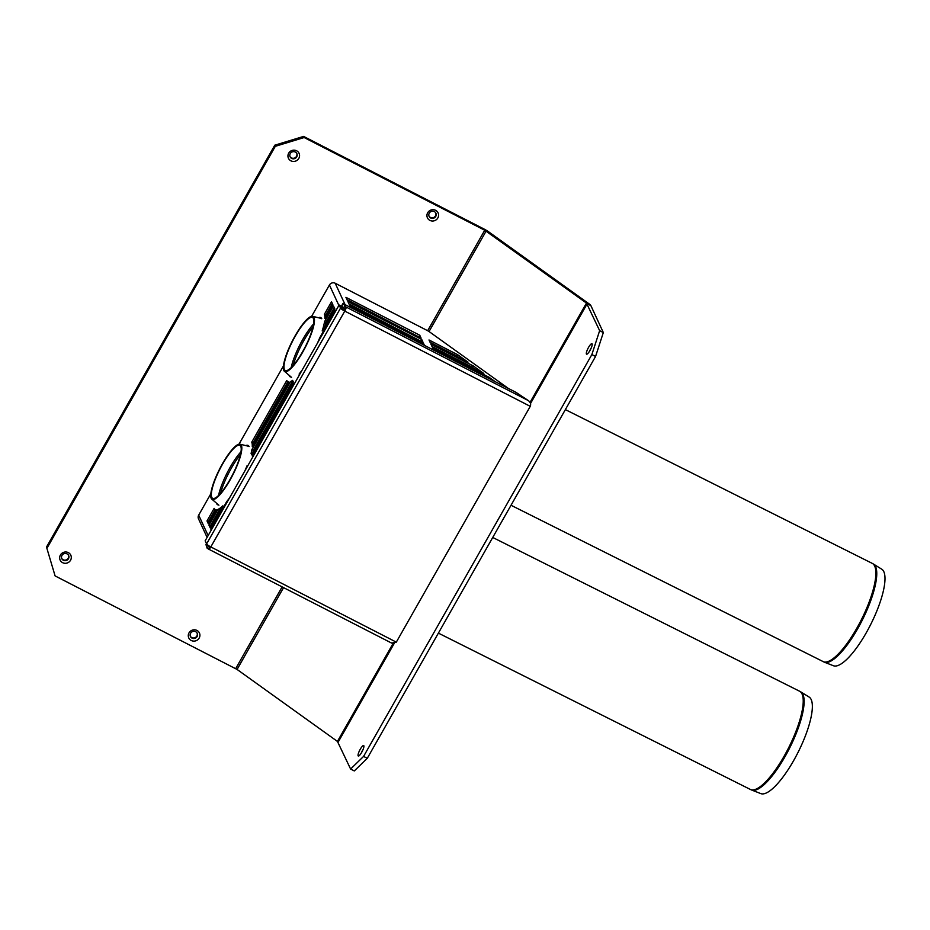 <?xml version="1.0" encoding="UTF-8"?>
<svg xmlns="http://www.w3.org/2000/svg" width="930" height="930" viewBox="0 0 930 930"><rect width="100%" height="100%" fill="white"/><g stroke="black" fill="none" stroke-linecap="round" stroke-linejoin="round"><path stroke-width="1.4" d="M588.551 347.39A5.871 1.36 117.2 0 1 592.154 344.019A5.871 1.36 117.2 0 1 590.48 349.552A5.871 1.36 117.2 0 1 586.958 354.156A5.871 1.36 117.2 0 1 588.551 347.39M591.213 347.994A3.732 0.872 -62.8 0 0 590.655 348.901A3.732 0.872 -62.8 0 0 589.632 351.075M360.27 749.231A5.871 1.36 117.2 0 1 363.874 745.86A5.871 1.36 117.2 0 1 362.2 751.405A5.871 1.36 117.2 0 1 358.678 755.997A5.871 1.36 117.2 0 1 360.27 749.231M362.933 749.836A3.732 0.872 -62.8 0 0 362.375 750.742A3.732 0.872 -62.8 0 0 361.351 752.916M330.592 306.528A6.405 6.126 155.2 0 0 331.638 306.633M215.923 517.987A6.405 6.126 -24.8 0 1 216.62 516.092L219.213 511.523A6.405 6.126 155.2 0 0 219.875 509.849M447.702 351.342L449.55 352.679M463.489 362.677L465.337 364.002M350.61 769.04L354.295 770.935L367.28 758.299L363.584 756.404L350.61 769.04L337.439 741.431L237.08 669.449L55.102 575.914L46.5 547.038L55.102 575.914M363.584 756.404L591.864 354.562L595.56 356.457L603.326 332.568L599.641 330.673L586.47 303.064L484.728 230.245L304.133 137.535L303.61 136.408L274.78 145.196L275.303 146.324L304.133 137.535M599.641 330.673L591.864 354.562M46.5 547.038L274.78 145.196M303.61 136.408L484.204 229.117A6.405 1.116 29.6 0 1 488.355 231.617L486.111 231.082L429.044 331.533L427.661 330.708L484.728 230.245M428.997 216.074A3.732 3.569 155.2 0 0 435.752 212.958M61.706 558.36A3.732 3.569 155.2 0 0 68.46 555.233M190.336 636.19A3.732 3.569 155.2 0 0 197.09 633.063M289.986 156.519A3.732 3.569 155.2 0 0 296.74 153.392M288.684 153.194A5.871 5.615 -24.8 0 1 298.763 152.753A5.871 5.615 -24.8 0 1 293.822 161.448A5.871 5.615 -24.8 0 1 288.684 153.194M290.265 153.578A3.732 3.569 155.2 0 0 294.996 158.472A3.732 3.569 155.2 0 0 293.671 151.637A3.732 3.569 155.2 0 0 290.265 153.578M189.023 632.865A5.871 5.615 -24.8 0 1 199.113 632.423A5.871 5.615 -24.8 0 1 194.172 641.119A5.871 5.615 -24.8 0 1 189.023 632.865M190.615 633.249A3.732 3.569 155.2 0 0 195.346 638.154A3.732 3.569 155.2 0 0 194.021 631.307A3.732 3.569 155.2 0 0 190.615 633.249M60.404 555.036A5.871 5.615 -24.8 0 1 70.482 554.594A5.871 5.615 -24.8 0 1 65.542 563.301A5.871 5.615 -24.8 0 1 60.404 555.036M61.985 555.419A3.732 3.569 155.2 0 0 66.716 560.325A3.732 3.569 155.2 0 0 65.391 553.478A3.732 3.569 155.2 0 0 61.985 555.419M427.684 212.749A5.871 5.615 -24.8 0 1 437.774 212.307A5.871 5.615 -24.8 0 1 432.822 221.015A5.871 5.615 -24.8 0 1 427.684 212.749M429.265 213.144A3.732 3.569 155.2 0 0 433.996 218.039A3.732 3.569 155.2 0 0 432.683 211.191A3.732 3.569 155.2 0 0 429.265 213.144M47.023 548.165L275.303 146.324M367.28 758.299L595.56 356.457M603.326 332.568L590.887 305.633A6.405 1.116 29.6 0 0 588.713 303.599L488.355 231.617M824.317 662.172L833.408 665.729A53.998 15.252 -63.4 0 0 868.934 627.889A53.998 15.252 -63.4 0 0 883.5 571.055A53.998 15.252 -63.4 0 0 881.768 569.207L873.479 564.068A54.882 15.508 -63.4 0 1 875.246 565.952A54.882 15.508 -63.4 0 1 857.716 628.68A54.882 15.508 -63.4 0 1 824.317 662.172L511.023 505.257M800.846 691.92L809.135 697.07A53.998 15.252 116.6 0 1 798.242 751.986A53.998 15.252 116.6 0 1 760.763 793.592L751.684 790.035A54.882 15.508 -63.4 0 0 789.779 747.743A54.882 15.508 -63.4 0 0 800.846 691.92L799.602 691.234A54.928 15.519 116.6 0 1 788.873 747.29A54.928 15.519 116.6 0 1 750.382 789.454L751.684 790.035M284.417 369.501A29.795 6.94 117.2 0 1 293.113 340.113A29.795 6.94 117.2 0 1 311.631 317.293A29.795 6.94 117.2 0 1 305.075 347.157A29.795 6.94 117.2 0 1 284.638 369.884A29.795 6.94 117.2 0 1 284.417 369.501M283.836 370.524A30.992 7.208 117.2 0 1 292.938 339.834A30.992 7.208 117.2 0 1 312.213 316.223A30.992 7.208 117.2 0 1 305.331 347.285A30.992 7.208 117.2 0 1 284.103 370.977A30.992 7.208 117.2 0 1 283.836 370.524M211.784 497.352A29.795 6.94 117.2 0 1 220.48 467.964A29.795 6.94 117.2 0 1 238.998 445.156A29.795 6.94 117.2 0 1 232.442 475.021A29.795 6.94 117.2 0 1 212.005 497.748A29.795 6.94 117.2 0 1 211.784 497.352M211.203 498.375A30.992 7.208 117.2 0 1 220.305 467.697A30.992 7.208 117.2 0 1 239.58 444.087A30.992 7.208 117.2 0 1 232.686 475.149A30.992 7.208 117.2 0 1 211.47 498.84A30.992 7.208 117.2 0 1 211.203 498.375M390.809 642.572L391.635 643.095L396.308 642.142L530.263 406.34C531.135 404.225 530.472 402.295 528.287 400.551L346.065 307.016A3.627 0.849 117.2 0 1 344.774 311.108A4.266 0.744 -150.4 0 1 340.554 308.086L339.125 304.994L340.973 305.947L342.403 309.039L344.774 311.108L210.808 546.921A3.627 0.849 117.2 0 1 208.715 549.188A3.627 0.849 117.2 0 1 208.587 549.025L207.204 548.316L205.972 544.643L206.506 543.701M339.125 304.994L205.17 540.807L206.6 543.899A4.266 0.744 29.6 0 0 210.808 546.921L396.308 642.142M208.587 549.025L210.354 546.677M344.681 306.296L343.647 308.132L341.903 305.354L342.938 303.529L346.065 307.016L345.03 308.841L343.647 308.132M344.507 310.55L345.03 308.841M207.75 545.038L208.239 546.491L207.204 548.316M209.622 547.2L208.239 546.491M528.287 400.551L515.976 392.355L342.938 303.529M457.49 354.609L468.023 362.154L430.299 342.786L428.997 339.973L457.49 354.609L456.711 355.981L430.067 342.298M458.56 357.306L456.711 355.981M473.289 365.932L483.809 373.488L432.252 347.018L430.95 344.205L473.289 365.932L472.51 367.303L432.02 346.518M474.358 368.629L472.51 367.303M488.506 378.254L489.075 377.266L495.399 381.788M433.682 350.11L432.903 348.425L489.075 377.266M419.221 337.102L347.006 299.658M421.174 341.322L348.959 303.877M508.443 388.496L429.044 331.533M211.982 524.915L211.122 524.474M311.655 316.281L329.429 284.999A4.266 4.08 -24.8 0 1 335.195 283.243L427.661 330.708M347.89 301.564L421.72 339.462L423.022 342.275L349.192 304.377L347.89 301.564M345.937 297.344L419.767 335.242L421.069 338.055L347.239 300.158L345.937 297.344M350.622 307.47L349.843 305.784L423.673 343.682L424.452 345.379M343.891 310.213A4.266 4.08 -24.8 0 1 344.832 309.899M207.099 537.412L198.508 518.824A4.266 4.08 -24.8 0 1 198.683 515.139L210.843 493.749M239.022 444.145L283.476 365.885M324.384 314.294L331.522 301.739L332.824 304.552L324.884 318.525A38.665 8.998 -62.8 0 0 324.384 314.294L325.767 315.003A38.665 8.998 117.2 0 1 326.139 316.316M208.308 523.741L207.006 520.928L214.144 508.361A38.665 8.998 -62.8 0 0 215.225 509.512A38.665 8.998 -62.8 0 0 216.248 509.756L208.308 523.741M324.535 321.699L333.475 305.958L334.777 308.772L322.199 330.906A38.665 8.998 -62.8 0 0 324.535 321.699L325.919 322.408A38.665 8.998 117.2 0 1 325.326 325.407M217.899 509.408A38.665 8.998 -62.8 0 0 222.828 505.827L210.261 527.961L208.959 525.148L217.899 509.408L219.282 510.117L210.343 525.857L210.843 526.938M317.479 343.112A38.665 8.998 -62.8 0 0 319.653 337.95L335.428 310.178L335.765 310.911M299.448 374.848L299.321 373.732A38.665 8.998 -62.8 0 0 302.169 370.047M244.846 470.964A38.665 8.998 -62.8 0 0 247.008 465.814L247.566 466.174M211.25 530.1L210.912 529.368L226.688 501.596A38.665 8.998 -62.8 0 0 229.536 497.91M286.777 380.498A38.665 8.998 -62.8 0 0 287.858 381.66A38.665 8.998 -62.8 0 0 288.881 381.904L252.251 446.388A38.665 8.998 -62.8 0 0 251.751 442.157L286.777 380.498M292.601 380.382L293.264 381.835L251.763 454.898L251.088 453.445A38.665 8.998 -62.8 0 0 251.902 449.55L290.532 381.544A38.665 8.998 -62.8 0 0 292.601 380.382M252.751 457.037L252.414 456.305L293.915 383.241L294.264 383.974M290.288 376.917A33.329 7.754 117.2 0 1 289.521 376.185M319.234 317.456A33.329 7.754 117.2 0 1 320.734 317.607A33.329 7.754 117.2 0 1 321.733 318.723M217.655 504.769A33.329 7.754 117.2 0 1 216.876 504.048M246.601 445.319A33.329 7.754 117.2 0 1 248.101 445.458A33.329 7.754 117.2 0 1 249.089 446.574M423.103 344.681L423.673 343.682M418.988 336.614L419.767 335.242M420.941 340.833L421.72 339.462M252.414 456.305L252.995 456.607M293.171 381.625A38.665 8.998 117.2 0 1 291.915 382.253L253.286 450.26A38.665 8.998 117.2 0 1 252.693 453.27M290.532 381.544L291.915 382.253M251.902 449.55L253.286 450.26M251.088 453.445L252.251 454.038M287.893 381.672L253.134 442.866A38.665 8.998 117.2 0 1 253.506 444.18M251.751 442.157L253.134 442.866M226.688 501.596L227.269 501.898M210.912 529.368L211.494 529.67M319.653 337.95L320.234 338.253M299.321 373.732L299.902 374.034M299.111 374.104L299.693 374.406M220.875 509.28A38.665 8.998 117.2 0 1 219.282 510.117M208.959 525.148L210.343 525.857M334.277 307.691L325.919 322.408M207.006 520.928L208.89 522.718M216.12 509.977L215.225 509.512L208.39 521.637M332.324 303.471L325.767 315.003M283.569 587.621L237.08 669.449M235.697 668.624L282.127 586.876M337.439 741.431L393.03 643.56M530.03 402.411L586.47 303.064L588.713 303.599M394.134 643.572L338.16 742.117M590.887 305.633L587.19 303.738L530.507 403.527M873.479 564.068L872.235 563.371A54.928 15.519 116.6 0 1 874.351 565.452A54.928 15.519 116.6 0 1 856.809 628.238A54.928 15.519 116.6 0 1 823.015 661.59M293.136 365.56A32.004 7.452 117.2 0 1 304.052 340.182A32.004 7.452 117.2 0 1 313.073 326.721M291.183 367.641A32.004 7.452 117.2 0 1 302.738 339.52A32.004 7.452 117.2 0 1 313.619 323.931M220.503 493.423A32.004 7.452 117.2 0 1 231.419 468.046A32.004 7.452 117.2 0 1 240.44 454.584M218.55 495.492A32.004 7.452 117.2 0 1 230.105 467.372A32.004 7.452 117.2 0 1 240.986 451.782M340.554 308.086L206.6 543.899M530.263 406.34L344.774 311.108M335.195 283.243L345.088 304.633M198.683 515.139L208.134 535.587M338.88 305.435L329.429 284.999M872.235 563.371L565.37 409.607M438.39 633.121L750.382 789.454M492.726 537.459L799.602 691.234M312.213 316.223L321.745 318.548M284.103 370.977L291.543 377.382M326.523 321.338L327.302 321.92M239.568 444.087L249.112 446.4M211.47 498.84L218.91 505.234M253.89 449.202L254.669 449.783M391.635 643.095L208.715 549.188M287.858 381.66L288.753 382.114"/></g></svg>
